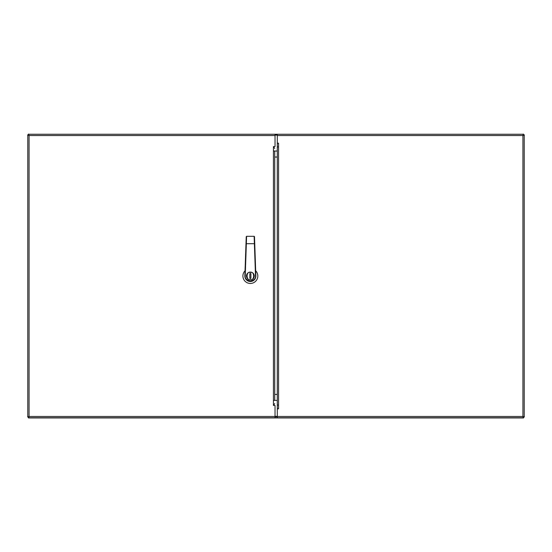 <?xml version="1.0" encoding="UTF-8"?>
<svg xmlns="http://www.w3.org/2000/svg" width="552" height="552" viewBox="0 0 552 552"><rect width="100%" height="100%" fill="white"/><g stroke="black" fill="none" stroke-linecap="round" stroke-linejoin="round"><path stroke-width="0.83" d="M28.78 417.754L28.449 416.912L27.6 416.912L28.449 417.091L28.449 417.94L523.551 417.94L523.551 417.091L524.4 416.912L523.551 416.912L523.551 417.94M28.449 135.088L27.6 134.909L28.449 135.088M27.786 416.76L27.786 135.24M523.551 134.909L524.4 134.909L523.551 134.909L523.365 134.06L523.551 134.909M524.214 135.24L524.214 416.76M28.449 134.06L28.635 134.909L28.449 134.06M523.22 417.754L523.551 417.091M523.213 134.26L28.787 134.26M274.723 148.426L273.447 146.563L275.027 146.563L275.027 134.26L28.642 134.26L29.063 135.53L27.786 135.109L27.786 416.898L29.063 416.477L28.642 417.754L275.027 417.754L275.027 405.451L273.447 405.451L274.723 403.588M274.723 400.414L274.723 151.034M28.642 134.791L29.07 135.537L29.07 416.477L28.642 417.215M29.063 416.477L28.324 416.898M29.063 135.537L28.324 135.109M28.642 135.109L29.063 135.53L28.642 135.109M277.29 407.893L277.663 408.825L278.567 408.825L277.29 408.825L277.29 416.477L522.937 416.477L523.358 416.898L522.93 416.477L522.93 135.537L523.358 134.26L277.29 134.26L277.29 143.189L278.567 143.189L277.663 143.189L277.29 144.12M522.93 416.477L523.358 417.754L277.29 417.754L277.29 416.477M522.937 416.477L524.214 416.898L524.214 135.109L522.937 135.537M277.29 143.189L277.29 408.825M248.869 279.609L250.36 279.905A3.905 3.905 0 0 1 246.461 276A3.905 3.905 0 0 1 250.36 272.095A3.905 3.905 0 0 1 254.265 276A3.905 3.905 0 0 1 250.36 279.905L251.857 279.609M255.859 276L255.507 276C255.797 278.436 254.086 280.147 250.36 281.147C246.64 280.147 244.922 278.436 245.219 276L246.344 243.701L254.734 243.687L254.493 236.656L255.859 276A5.499 5.499 0 0 1 250.36 281.499A5.499 5.499 0 0 1 244.86 276L246.233 236.656L245.985 243.687L246.344 243.701L246.585 236.318L254.134 236.318L246.585 236.318M245.04 270.784A7.452 7.452 0 0 0 250.36 283.452A7.452 7.452 0 0 0 255.686 270.784M251.857 272.391L248.869 272.391M245.219 275.91L244.86 275.903M255.859 275.903L255.507 276M255.507 275.91L254.134 236.318L254.493 236.656L254.134 236.318M249.828 273.578L249.828 278.422L250.891 278.422L250.891 273.578L249.828 273.578M278.567 146.935L277.29 146.935M277.042 416.346L277.042 416.905L275.027 416.905L277.29 416.905M277.29 405.071L278.567 405.071M273.447 151.034L277.29 151.034L277.29 157.044L274.723 157.044M274.723 394.411L277.29 394.411L277.29 400.414L273.447 400.414M277.29 416.346L275.027 416.346M277.29 135.109L275.027 135.109M273.447 405.451L273.447 146.563M275.027 135.537L29.07 135.537M29.07 416.477L275.027 416.477M278.567 143.189L278.567 408.825M522.93 135.537L277.29 135.537M250.36 279.664C246.006 280.968 246.006 271.032 250.36 272.336C254.713 271.032 254.713 280.968 250.36 279.664M245.219 276L244.86 276"/></g></svg>
